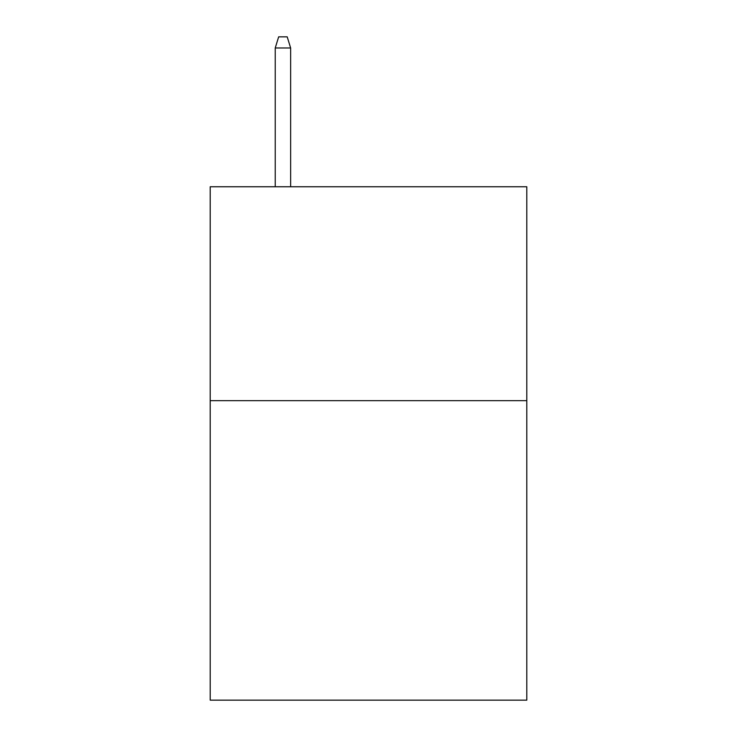 <?xml version="1.0" encoding="UTF-8"?>
<svg xmlns="http://www.w3.org/2000/svg" width="737" height="737" viewBox="0 0 737 737"><rect width="100%" height="100%" fill="white"/><g stroke="black" fill="none" stroke-linecap="round" stroke-linejoin="round"><path stroke-width="1.11" d="M526.798 400.67L526.798 700.15L210.202 700.15L210.202 186.756L526.798 186.756L526.798 400.67L210.202 400.67M290.636 186.756L290.636 47.969L275.233 47.969L275.233 186.756M275.233 47.969L278.66 36.85L287.209 36.85L290.636 47.969"/></g></svg>
